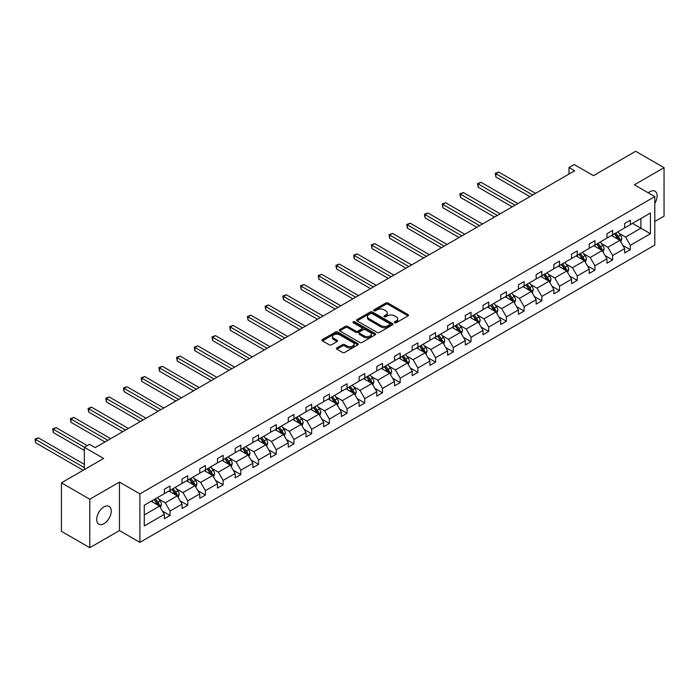 <?xml version="1.0" encoding="UTF-8"?>
<svg xmlns="http://www.w3.org/2000/svg" width="699" height="699" viewBox="0 0 699 699"><rect width="100%" height="100%" fill="white"/><g stroke="black" fill="none" stroke-linecap="round" stroke-linejoin="round"><path stroke-width="1.05" d="M394.655 322.72A1.101 0.638 0 0 0 396.219 322.72L408.05 315.887A1.573 0.909 0 0 0 408.513 315.24A1.573 0.909 0 0 0 408.05 314.602L387.997 303.025A1.573 0.909 0 0 0 385.769 303.025L373.939 309.858A1.101 0.638 0 0 0 373.616 310.304A1.101 0.638 0 0 0 373.939 310.758A1.101 0.638 0 0 0 375.494 310.758L377.023 309.875A5.042 2.91 0 0 1 384.153 309.875L385.831 310.837A5.042 2.91 0 0 1 387.307 312.899A5.042 2.91 0 0 1 385.831 314.952L384.293 315.834A1.101 0.638 0 0 0 383.969 316.289A1.101 0.638 0 0 0 384.293 316.734A1.101 0.638 0 0 0 385.857 316.734L387.386 315.852A5.042 2.91 0 0 1 394.516 315.852L396.184 316.822A5.042 2.91 0 0 1 397.661 318.875A5.042 2.91 0 0 1 396.184 320.937L394.655 321.82A1.101 0.638 0 0 0 394.332 322.265A1.101 0.638 0 0 0 394.655 322.72L394.655 321.82M103.976 523.665A10.275 5.933 120 0 0 110.687 514.613A10.275 5.933 120 0 0 109.114 506.382A10.275 5.933 120 0 0 103.976 506.889A10.275 5.933 120 0 0 97.266 515.941A10.275 5.933 120 0 0 98.839 524.171A10.275 5.933 120 0 0 103.976 523.665M654.797 203.409A10.275 5.933 120 0 0 654.998 191.211A10.275 5.933 120 0 0 649.86 191.718A10.275 5.933 120 0 0 648.279 192.837M654.797 221.504L664.05 216.157L664.05 167.673L635.679 151.29L593.46 175.667L574.167 164.527L569.003 167.507L569.003 174.06M89.787 547.71L119.468 530.576L119.468 482.083L89.787 499.217L89.787 547.71L61.416 531.327L61.416 482.843L103.635 458.465L84.343 447.325L84.343 469.606M89.787 499.217L61.416 482.843M336.866 347.919A1.573 0.909 0 0 0 336.402 348.556A1.573 0.909 0 0 0 336.866 349.203L342.493 352.453A1.573 0.909 0 0 0 344.721 352.453L357.871 344.86A1.573 0.909 0 0 0 358.325 344.214A1.573 0.909 0 0 0 357.871 343.576L337.818 331.999A1.573 0.909 0 0 0 335.59 331.999L322.44 339.583A1.573 0.909 0 0 0 321.977 340.23A1.573 0.909 0 0 0 322.44 340.876L329.238 344.799A1.573 0.909 0 0 0 331.466 344.799L337.093 341.549A1.573 0.909 0 0 0 337.556 340.902A1.573 0.909 0 0 0 337.093 340.264L333.72 338.316A4.211 2.429 0 0 1 332.488 336.595A4.211 2.429 0 0 1 335.092 334.349A4.211 2.429 0 0 1 339.679 334.873L352.881 342.493A4.211 2.429 0 0 1 354.113 344.214A4.211 2.429 0 0 1 351.518 346.468A4.211 2.429 0 0 1 346.922 345.935L344.721 344.668A1.573 0.909 0 0 0 342.493 344.668L336.866 347.919L336.866 349.203L342.493 345.979L342.493 344.668M84.343 447.325L89.507 444.346L95.178 447.622L574.674 170.783L569.003 167.507M119.468 482.083L139.896 493.878L654.797 196.602L654.797 245.087L139.896 542.372L139.896 493.878M664.05 167.673L634.369 184.807L654.797 196.602M377.137 332.444A1.573 0.909 0 0 0 379.365 332.444L392.515 324.86A1.573 0.909 0 0 0 392.969 324.214A1.573 0.909 0 0 0 392.515 323.576L372.462 311.999A1.573 0.909 0 0 0 370.234 311.999L357.084 319.583A1.573 0.909 0 0 0 356.621 320.229A1.573 0.909 0 0 0 357.084 320.867L377.137 332.444M353.685 322.955A1.101 0.638 0 0 1 354.804 323.113L375.171 334.873L362.047 342.449A1.573 0.909 0 0 1 359.819 342.449L339.766 330.872L339.766 329.587A1.573 0.909 0 0 0 339.303 330.225A1.573 0.909 0 0 0 339.766 330.872M339.766 329.587L345.393 326.337A1.573 0.909 0 0 1 347.621 326.337L355.747 331.029A1.573 0.909 0 0 0 357.975 331.029L361.706 328.88A1.573 0.909 0 0 0 362.169 328.233A1.573 0.909 0 0 0 361.706 327.595L353.24 322.702A1.101 0.638 0 0 1 352.916 322.256A1.101 0.638 0 0 1 353.598 321.662A1.101 0.638 0 0 1 354.804 321.802L375.188 333.572A1.573 0.909 0 0 1 375.651 334.218A1.573 0.909 0 0 1 375.188 334.856L375.188 333.572M144.265 505.246L164.352 493.651L164.352 489.256L170.023 485.988L170.023 490.375L182.055 483.428L182.055 479.042L187.734 475.766L187.734 480.152L199.757 473.206L199.757 468.819L205.436 465.543L205.436 469.929L217.468 462.983L217.468 458.596L223.138 455.32L223.138 459.706L235.17 452.769L235.17 448.374L240.84 445.097L240.84 449.492L252.872 442.546L252.872 438.151L258.551 434.874L258.551 439.269L270.583 432.323L270.583 427.928L276.254 424.651L276.254 429.046L288.285 422.1L288.285 417.714L293.956 414.437L293.956 418.823L305.987 411.877L305.987 407.491L311.667 404.214L311.667 408.6L323.689 401.654L323.689 397.268L329.369 393.991L329.369 398.378L341.4 391.431L341.4 387.045L347.071 383.768L347.071 388.155L359.103 381.217L359.103 376.822L364.773 373.546L364.773 377.941L376.805 370.994L376.805 366.599L382.484 363.323L382.484 367.718L394.507 360.771L394.507 356.376L400.186 353.1L400.186 357.495L412.218 350.548L412.218 346.162L417.888 342.886L417.888 347.272L429.92 340.326L429.92 335.939L435.591 332.663L435.591 337.049L447.622 330.103L447.622 325.717L453.301 322.44L453.301 326.826L465.324 319.88L465.324 315.494L471.004 312.217L471.004 316.603L483.035 309.666L483.035 305.271L488.706 301.994L488.706 306.389L500.737 299.443L500.737 295.048L506.408 291.771L506.408 296.166L518.44 289.22L518.44 284.825L524.119 281.548L524.119 285.943L536.15 278.997L536.15 274.611L541.821 271.334L541.821 275.721L553.853 268.774L553.853 264.388L559.523 261.111L559.523 265.498L571.555 258.551L571.555 254.165L577.234 250.889L577.234 255.275L589.257 248.328L589.257 243.942L594.936 240.666L594.936 245.052L606.968 238.114L606.968 233.719L612.639 230.443L612.639 234.838L624.67 227.891L624.67 223.497L630.341 220.22L630.341 224.615L650.428 213.012L650.428 233.719L630.341 245.323L630.341 249.709L624.67 252.986L624.67 248.591L612.639 255.537L612.639 259.932L606.968 263.208L606.968 258.813L594.936 265.76L594.936 270.155L589.257 273.431L589.257 269.036L577.234 275.983L577.234 280.378L571.555 283.645L571.555 279.259L559.523 286.206L559.523 290.592L553.853 293.868L553.853 289.482L541.821 296.428L541.821 300.815L536.15 304.091L536.15 299.705L524.119 306.651L524.119 311.038L518.44 314.314L518.44 309.928L506.408 316.865L506.408 321.26L500.737 324.537L500.737 320.142L488.706 327.088L488.706 331.483L483.035 334.76L483.035 330.365L471.004 337.311L471.004 341.706L465.324 344.983L465.324 340.588L453.301 347.534L453.301 351.92L447.622 355.197L447.622 350.811L435.591 357.757L435.591 362.143L429.92 365.42L429.92 361.034L417.888 367.98L417.888 372.366L412.218 375.643L412.218 371.256L400.186 378.203L400.186 382.589L394.507 385.865L394.507 381.479L382.484 388.417L382.484 392.812L376.805 396.088L376.805 391.693L364.773 398.64L364.773 403.035L359.103 406.311L359.103 401.916L347.071 408.863L347.071 413.258L341.4 416.534L341.4 412.139L329.369 419.085L329.369 423.472L323.689 426.748L323.689 422.362L311.667 429.308L311.667 433.695L305.987 436.971L305.987 432.585L293.956 439.531L293.956 443.917L288.285 447.194L288.285 442.808L276.254 449.754L276.254 454.14L270.583 457.417L270.583 453.031L258.551 459.968L258.551 464.363L252.872 467.64L252.872 463.245L240.84 470.191L240.84 474.586L235.17 477.863L235.17 473.468L223.138 480.414L223.138 484.809L217.468 488.085L217.468 483.691L205.436 490.637L205.436 495.023L199.757 498.3L199.757 493.913L187.734 500.86L187.734 505.246L182.055 508.523L182.055 504.136L170.023 511.083L170.023 515.469L164.352 518.745L164.352 514.359L144.265 525.954L144.265 505.246M168.887 491.03L177.293 495.879L165.261 502.826L158.69 499.034M165.261 502.826L170.023 511.083M177.293 495.879L182.055 504.136M164.352 492.603L165.261 493.127L170.023 490.375M186.598 480.807L194.995 485.656L182.963 492.603L176.393 488.811M182.963 492.603L187.734 500.86M194.995 485.656L199.757 493.913M182.055 482.38L182.963 482.904L187.734 480.152M204.3 470.584L212.697 475.434L200.665 482.38L194.104 478.588M200.665 482.38L205.436 490.637M212.697 475.434L217.468 483.691M199.757 472.157L200.665 472.681L205.436 469.929M222.002 460.361L230.399 465.211L218.376 472.157L211.806 468.365M218.376 472.157L223.138 480.414M230.399 465.211L235.17 473.468M217.468 461.934L218.376 462.458L223.138 459.706M239.713 450.147L248.11 454.997L236.079 461.934L229.508 458.142M236.079 461.934L240.84 470.191M248.11 454.997L252.872 463.245M235.17 451.72L236.079 452.244L240.84 449.492M257.415 439.924L265.812 444.774L253.781 451.72L247.21 447.928M253.781 451.72L258.551 459.968M265.812 444.774L270.583 453.031M252.872 441.497L253.781 442.021L258.551 439.269M275.118 429.702L283.514 434.551L271.483 441.497L264.921 437.705M271.483 441.497L276.254 449.754M283.514 434.551L288.285 442.808M270.583 431.274L271.483 431.799L276.254 429.046M292.82 419.479L301.225 424.328L289.194 431.274L282.623 427.482M289.194 431.274L293.956 439.531M301.225 424.328L305.987 432.585M288.285 421.051L289.194 421.576L293.956 418.823M310.531 409.256L318.927 414.105L306.896 421.051L300.325 417.259M306.896 421.051L311.667 429.308M318.927 414.105L323.689 422.362M305.987 410.829L306.896 411.353L311.667 408.6M328.233 399.033L336.63 403.882L324.598 410.829L318.028 407.036M324.598 410.829L329.369 419.085M336.63 403.882L341.4 412.139M323.689 400.606L324.598 401.13L329.369 398.378M345.935 388.81L354.332 393.659L342.309 400.606L335.738 396.814M342.309 400.606L347.071 408.863M354.332 393.659L359.103 401.916M341.4 390.383L342.309 390.907L347.071 388.155M363.637 378.596L372.043 383.445L360.011 390.383L353.441 386.591M360.011 390.383L364.773 398.64M372.043 383.445L376.805 391.693M359.103 380.169L360.011 380.693L364.773 377.941M381.348 368.373L389.745 373.222L377.713 380.169L371.143 376.377M377.713 380.169L382.484 388.417M389.745 373.222L394.507 381.479M376.805 369.946L377.713 370.47L382.484 367.718M399.05 358.15L407.447 362.999L395.416 369.946L388.854 366.154M395.416 369.946L400.186 378.203M407.447 362.999L412.218 371.256M394.507 359.723L395.416 360.247L400.186 357.495M416.753 347.927L425.149 352.777L413.126 359.723L406.556 355.931M413.126 359.723L417.888 367.98M425.149 352.777L429.92 361.034M412.218 349.5L413.126 350.024L417.888 347.272M434.455 337.704L442.86 342.554L430.829 349.5L424.258 345.708M430.829 349.5L435.591 357.757M442.86 342.554L447.622 350.811M429.92 339.277L430.829 339.801L435.591 337.049M452.166 327.482L460.562 332.331L448.531 339.277L441.96 335.485M448.531 339.277L453.301 347.534M460.562 332.331L465.324 340.588M447.622 329.054L448.531 329.579L453.301 326.826M469.868 317.259L478.265 322.108L466.233 329.054L459.671 325.262M466.233 329.054L471.004 337.311M478.265 322.108L483.035 330.365M465.324 318.831L466.233 319.356L471.004 316.603M487.57 307.044L495.967 311.894L483.944 318.831L477.373 315.039M483.944 318.831L488.706 327.088M495.967 311.894L500.737 320.142M483.035 308.617L483.944 309.141L488.706 306.389M505.281 296.822L513.678 301.671L501.646 308.617L495.075 304.825M501.646 308.617L506.408 316.865M513.678 301.671L518.44 309.928M500.737 298.394L501.646 298.919L506.408 296.166M522.983 286.599L531.38 291.448L519.348 298.394L512.778 294.602M519.348 298.394L524.119 306.651M531.38 291.448L536.15 299.705M518.44 288.171L519.348 288.696L524.119 285.943M540.685 276.376L549.082 281.225L537.05 288.171L530.489 284.379M537.05 288.171L541.821 296.428M549.082 281.225L553.853 289.482M536.15 277.949L537.05 278.473L541.821 275.721M558.387 266.153L566.793 271.002L554.761 277.949L548.191 274.157M554.761 277.949L559.523 286.206M566.793 271.002L571.555 279.259M553.853 267.726L554.761 268.25L559.523 265.498M576.098 255.93L584.495 260.779L572.464 267.726L565.893 263.934M572.464 267.726L577.234 275.983M584.495 260.779L589.257 269.036M571.555 257.503L572.464 258.027L577.234 255.275M593.801 245.707L602.197 250.557L590.166 257.503L583.595 253.711M590.166 257.503L594.936 265.76M602.197 250.557L606.968 258.813M589.257 247.28L590.166 247.804L594.936 245.052M611.503 235.493L619.899 240.342L607.877 247.28L601.306 243.488M607.877 247.28L612.639 255.537M619.899 240.342L624.67 248.591M606.968 237.066L607.877 237.59L612.639 234.838M632.499 223.365L640.896 228.215L625.579 237.066L619.008 233.274M625.579 237.066L630.341 245.323M650.428 233.719L640.896 228.215L640.896 218.516L650.428 213.012M119.468 530.576L139.896 542.372M624.67 226.843L625.579 227.367L630.341 224.615M144.265 514.945L159.582 506.102L151.185 501.253M159.582 506.102L164.352 514.359M622.8 245.349L630.341 249.709M605.089 255.572L612.639 259.932M587.387 265.795L594.936 270.155M569.685 276.018L577.234 280.378M551.974 286.241L559.523 290.592M534.272 296.463L541.821 300.815M516.57 306.678L524.119 311.038M498.868 316.9L506.408 321.26M481.157 327.123L488.706 331.483M463.454 337.346L471.004 341.706M445.752 347.569L453.301 351.92M428.05 357.792L435.591 362.143M410.339 368.015L417.888 372.366M392.637 378.229L400.186 382.589M374.935 388.452L382.484 392.812M357.233 398.675L364.773 403.035M339.522 408.898L347.071 413.258M321.82 419.12L329.369 423.472M304.117 429.343L311.667 433.695M286.407 439.557L293.956 443.917M268.704 449.78L276.254 454.14M251.002 460.003L258.551 464.363M233.3 470.226L240.84 474.586M215.589 480.449L223.138 484.809M197.887 490.672L205.436 495.023M180.185 500.895L187.734 505.246M162.483 511.109L170.023 515.469M395.092 322.877L396.184 322.248A5.042 2.91 0 0 0 397.661 320.186L397.661 318.875M387.307 312.899L387.307 314.209A5.042 2.91 0 0 1 385.831 316.263L384.738 316.892M408.05 314.602L408.05 315.887L387.997 304.336A1.573 0.909 0 0 0 385.769 304.336L374.376 310.915M392.488 324.869L372.462 313.309A1.573 0.909 0 0 0 370.234 313.309L357.11 320.885L357.084 319.583M389.727 324.668A1.101 0.638 0 0 0 390.051 324.214A1.101 0.638 0 0 0 389.727 323.768L372.121 313.606A1.101 0.638 0 0 0 370.566 313.606L368.95 314.533A5.042 2.91 0 0 0 367.473 316.595A5.042 2.91 0 0 0 368.95 318.648L380.981 325.594A5.042 2.91 0 0 0 388.111 325.594L389.727 324.668L389.727 325.979A1.101 0.638 0 0 0 390.051 325.524L390.051 324.214M367.473 316.595L367.473 317.905A5.042 2.91 0 0 0 368.95 319.959L368.95 318.648M389.727 325.979L388.111 326.905A5.042 2.91 0 0 1 380.981 326.905L368.95 319.959M339.784 330.88L345.393 327.648L345.393 326.337M362.169 328.233L362.169 329.544A1.573 0.909 0 0 1 361.706 330.19L357.975 332.34A1.573 0.909 0 0 1 355.747 332.34L347.621 327.648A1.573 0.909 0 0 0 345.393 327.648M364.188 335.904A4.211 2.429 0 0 0 368.784 336.429A4.211 2.429 0 0 0 371.379 334.183A4.211 2.429 0 0 0 370.147 332.462L365.498 329.779A1.573 0.909 0 0 0 363.27 329.779L359.539 331.929A1.573 0.909 0 0 0 359.076 332.575A1.573 0.909 0 0 0 359.539 333.222L364.188 335.904L364.188 337.215A4.211 2.429 0 0 0 368.784 337.739A4.211 2.429 0 0 0 371.379 335.494L371.379 334.183M359.076 332.575L359.076 333.886A1.573 0.909 0 0 0 359.539 334.533L359.539 333.222M364.188 337.215L359.539 334.533M354.113 344.214L354.113 345.524A4.211 2.429 0 0 1 351.518 347.779A4.211 2.429 0 0 1 346.922 347.246L344.721 345.979A1.573 0.909 0 0 0 342.493 345.979M332.488 336.595L332.488 337.905A4.211 2.429 0 0 0 333.72 339.627L333.72 338.316M337.067 341.558L333.72 339.627M357.844 344.869L337.818 333.309A1.573 0.909 0 0 0 335.59 333.309L322.466 340.885L322.44 339.583M620.764 241.837L621.804 238.822A4.255 2.455 -120 0 0 620.45 235.196L617.907 231.797M613.338 236.55L612.228 235.074M535.583 193.361L498.728 172.085L495.888 173.719L495.888 176.996L529.903 196.637M619.27 239.975L619.515 238.997A4.255 2.455 -120 0 0 618.292 236.445L615.749 233.038M614.683 233.658L617.488 237.398A2.167 1.249 60 0 1 617.881 238.053L619.515 238.997M614.386 233.824L616.929 237.232A4.255 2.455 60 0 1 617.995 239.233M495.888 176.996L495.268 173.361L532.743 194.995M495.268 173.361L498.728 172.085M603.062 252.051L604.102 249.036A4.255 2.455 -120 0 0 602.748 245.419L600.196 242.02M595.627 246.764L594.526 245.297M517.872 203.584L481.026 182.308L478.186 183.942L478.186 187.218L512.201 206.86M601.568 250.198L601.804 249.22A4.255 2.455 -120 0 0 600.59 246.66L598.038 243.261M596.981 243.881L599.777 247.621A2.167 1.249 60 0 1 600.179 248.276L601.804 249.22M596.684 244.047L599.226 247.446A4.255 2.455 60 0 1 600.292 249.456M478.186 187.218L477.566 183.584L515.041 205.218M477.566 183.584L481.026 182.308M585.36 262.274L586.4 259.259A4.255 2.455 -120 0 0 585.046 255.642L582.494 252.234M577.924 256.987L576.824 255.511M500.169 213.798L463.323 192.531L460.484 194.165L460.484 197.441L494.499 217.074M583.866 260.421L584.102 259.443A4.255 2.455 -120 0 0 582.887 256.882L580.336 253.484M579.27 254.095L582.075 257.844A2.167 1.249 60 0 1 582.468 258.499L584.102 259.443M578.973 254.27L581.524 257.669A4.255 2.455 60 0 1 582.582 259.678M460.484 197.441L459.855 193.806L497.33 215.441M459.855 193.806L463.323 192.531M567.649 272.496L568.698 269.482A4.255 2.455 -120 0 0 567.335 265.865L564.792 262.457M560.222 267.21L559.113 265.734M482.467 224.021L445.613 202.745L442.782 204.388L442.782 207.664L476.788 227.297M566.164 270.644L566.4 269.665A4.255 2.455 -120 0 0 565.185 267.105L562.634 263.706M561.568 264.318L564.373 268.067A2.167 1.249 60 0 1 564.766 268.722L566.4 269.665M561.271 264.493L563.822 267.892A4.255 2.455 60 0 1 564.879 269.901M442.782 207.664L442.152 204.029L479.628 225.663M442.152 204.029L445.613 202.745M549.947 282.719L550.987 279.705A4.255 2.455 -120 0 0 549.632 276.079L547.081 272.68M542.511 277.433L541.41 275.956M464.756 234.244L427.91 212.968L425.071 214.61L425.071 217.887L459.086 237.52M548.453 280.858L548.698 279.888A4.255 2.455 -120 0 0 547.474 277.328L544.932 273.929M543.866 274.541L546.67 278.289A2.167 1.249 60 0 1 547.064 278.945L548.698 279.888M543.569 274.716L546.111 278.115A4.255 2.455 60 0 1 547.177 280.124M425.071 217.887L424.45 214.243L461.925 235.886M424.45 214.243L427.91 212.968M532.245 292.942L533.285 289.928A4.255 2.455 -120 0 0 531.93 286.302L529.379 282.903M524.809 287.656L523.708 286.179M447.054 244.467L410.208 223.191L407.368 224.833L407.368 228.11L441.384 247.743M530.751 291.081L530.987 290.111A4.255 2.455 -120 0 0 529.772 287.551L527.221 284.152M526.155 284.764L528.96 288.504A2.167 1.249 60 0 1 529.353 289.168L530.987 290.111M525.866 284.939L528.409 288.338A4.255 2.455 60 0 1 529.466 290.347M407.368 228.11L406.748 224.466L444.214 246.1M406.748 224.466L410.208 223.191M514.534 303.165L515.582 300.151A4.255 2.455 -120 0 0 514.228 296.525L511.677 293.126M507.107 297.879L505.997 296.402M429.352 254.689L392.497 233.414L389.666 235.047L389.666 238.324L423.673 257.966M513.049 301.304L513.284 300.325A4.255 2.455 -120 0 0 512.07 297.774L509.519 294.366M508.453 294.987L511.257 298.726A2.167 1.249 60 0 1 511.651 299.39L513.284 300.325M508.156 295.153L510.707 298.56A4.255 2.455 60 0 1 511.764 300.57M389.666 238.324L389.037 234.689L426.512 256.323M389.037 234.689L392.497 233.414M496.832 313.388L497.88 310.373A4.255 2.455 -120 0 0 496.517 306.747L493.975 303.349M489.405 308.093L488.295 306.625M411.65 264.912L374.795 243.636L371.964 245.27L371.964 248.547L405.97 268.189M495.346 311.527L495.582 310.548A4.255 2.455 -120 0 0 494.359 307.997L491.816 304.589M490.75 305.21L493.555 308.949A2.167 1.249 60 0 1 493.948 309.605L495.582 310.548M490.453 305.376L493.005 308.783A4.255 2.455 60 0 1 494.062 310.784M371.964 248.547L371.335 244.912L408.81 266.546M371.335 244.912L374.795 243.636M479.13 323.602L480.169 320.588A4.255 2.455 -120 0 0 478.815 316.97L476.264 313.571M471.694 318.316L470.593 316.848M393.939 275.135L357.093 253.859L354.253 255.493L354.253 258.77L388.268 278.412M477.635 321.75L477.88 320.771A4.255 2.455 -120 0 0 476.657 318.211L474.114 314.812M473.048 315.424L475.853 319.172A2.167 1.249 60 0 1 476.246 319.827L477.88 320.771M472.751 315.599L475.294 318.997A4.255 2.455 60 0 1 476.36 321.007M354.253 258.77L353.633 255.135L391.108 276.769M353.633 255.135L357.093 253.859M461.427 333.825L462.467 330.81A4.255 2.455 -120 0 0 461.113 327.193L458.561 323.786M453.992 328.539L452.891 327.062M376.237 285.349L339.391 264.073L336.551 265.716L336.551 268.993L370.566 288.626M459.933 331.973L460.169 330.994A4.255 2.455 -120 0 0 458.955 328.434L456.403 325.035M455.337 325.647L458.142 329.395A2.167 1.249 60 0 1 458.535 330.05L460.169 330.994M455.04 325.821L457.592 329.22A4.255 2.455 60 0 1 458.649 331.23M336.551 268.993L335.931 265.358L373.397 286.992M335.931 265.358L339.391 264.073M443.716 344.048L444.765 341.033A4.255 2.455 -120 0 0 443.402 337.416L440.859 334.008M436.29 338.762L435.18 337.285M358.535 295.572L321.68 274.296L318.849 275.939L318.849 279.216L352.855 298.849M442.231 342.195L442.467 341.217A4.255 2.455 -120 0 0 441.252 338.657L438.701 335.258M437.635 335.87L440.44 339.618A2.167 1.249 60 0 1 440.833 340.273L442.467 341.217M437.338 336.044L439.889 339.443A4.255 2.455 60 0 1 440.947 341.453M318.849 279.216L318.22 275.581L355.695 297.215M318.22 275.581L321.68 274.296M426.014 354.271L427.063 351.256A4.255 2.455 -120 0 0 425.7 347.63L423.157 344.231M418.587 348.984L417.478 347.508M340.832 305.795L303.978 284.519L301.138 286.162L301.138 289.438L335.153 309.072M424.529 352.41L424.765 351.44A4.255 2.455 -120 0 0 423.542 348.88L420.999 345.481M419.933 346.092L422.738 349.832A2.167 1.249 60 0 1 423.131 350.496L424.765 351.44M419.636 346.267L422.187 349.666A4.255 2.455 60 0 1 423.245 351.676M301.138 289.438L300.518 285.795L337.993 307.438M300.518 285.795L303.978 284.519M408.312 364.494L409.352 361.479A4.255 2.455 -120 0 0 407.998 357.853L405.446 354.454M400.877 359.207L399.776 357.731M323.121 316.018L286.275 294.742L283.436 296.385L283.436 299.653L317.451 319.294M406.818 362.632L407.054 361.663A4.255 2.455 -120 0 0 405.839 359.103L403.297 355.704M402.231 356.315L405.036 360.055A2.167 1.249 60 0 1 405.429 360.719L407.054 361.663M401.934 356.481L404.476 359.889A4.255 2.455 60 0 1 405.542 361.899M283.436 299.653L282.815 296.018L320.291 317.652M282.815 296.018L286.275 294.742M390.61 374.716L391.65 371.702A4.255 2.455 -120 0 0 390.295 368.076L387.744 364.677M383.174 369.43L382.073 367.954M305.419 326.241L268.573 304.965L265.734 306.599L265.734 309.875L299.749 329.517M389.116 372.855L389.352 371.877A4.255 2.455 -120 0 0 388.137 369.325L385.586 365.918M384.52 366.538L387.325 370.278A2.167 1.249 60 0 1 387.718 370.942L389.352 371.877M384.223 366.704L386.774 370.112A4.255 2.455 60 0 1 387.831 372.113M265.734 309.875L265.104 306.241L302.58 327.875M265.104 306.241L268.573 304.965M372.899 384.939L373.948 381.925A4.255 2.455 -120 0 0 372.584 378.299L370.042 374.9M365.472 379.644L364.362 378.176M287.717 336.464L250.862 315.188L248.031 316.822L248.031 320.098L282.038 339.74M371.414 383.078L371.65 382.1A4.255 2.455 -120 0 0 370.435 379.54L367.884 376.141M366.818 376.761L369.622 380.501A2.167 1.249 60 0 1 370.016 381.156L371.65 382.1M366.521 376.927L369.072 380.326A4.255 2.455 60 0 1 370.129 382.336M248.031 320.098L247.402 316.464L284.877 338.098M247.402 316.464L250.862 315.188M355.197 395.153L356.237 392.139A4.255 2.455 -120 0 0 354.882 388.522L352.34 385.123M347.77 389.867L346.66 388.399M270.015 346.687L233.16 325.411L230.321 327.045L230.321 330.321L264.336 349.954M353.703 393.301L353.947 392.322A4.255 2.455 -120 0 0 352.724 389.762L350.182 386.364M349.116 386.975L351.92 390.724A2.167 1.249 60 0 1 352.313 391.379L353.947 392.322M348.818 387.15L351.361 390.549A4.255 2.455 60 0 1 352.427 392.558M230.321 330.321L229.7 326.686L267.175 348.32M229.7 326.686L233.16 325.411M337.495 405.376L338.534 402.362A4.255 2.455 -120 0 0 337.18 398.745L334.629 395.337M330.059 400.09L328.958 398.613M252.304 356.901L215.458 335.625L212.618 337.267L212.618 340.544L246.633 360.177M336.001 403.524L336.236 402.545A4.255 2.455 -120 0 0 335.022 399.985L332.471 396.586M331.413 397.198L334.209 400.946A2.167 1.249 60 0 1 334.611 401.602L336.236 402.545M331.116 397.373L333.659 400.772A4.255 2.455 60 0 1 334.725 402.781M212.618 340.544L211.998 336.909L249.473 358.543M211.998 336.909L215.458 335.625M319.793 415.599L320.832 412.585A4.255 2.455 -120 0 0 319.478 408.967L316.927 405.56M312.357 410.313L311.256 408.836M234.602 367.124L197.756 345.848L194.916 347.49L194.916 350.767L228.931 370.4M318.298 413.747L318.534 412.768A4.255 2.455 -120 0 0 317.32 410.208L314.768 406.809M313.702 407.421L316.507 411.169A2.167 1.249 60 0 1 316.9 411.825L318.534 412.768M313.405 407.596L315.957 410.995A4.255 2.455 60 0 1 317.014 413.004M194.916 350.767L194.287 347.132L231.762 368.766M194.287 347.132L197.756 345.848M302.082 425.822L303.13 422.808A4.255 2.455 -120 0 0 301.767 419.182L299.224 415.783M294.655 420.536L293.545 419.059M216.9 377.346L180.045 356.071L177.214 357.713L177.214 360.99L211.22 380.623M300.596 423.961L300.832 422.991A4.255 2.455 -120 0 0 299.618 420.431L297.066 417.032M296 417.644L298.805 421.383A2.167 1.249 60 0 1 299.198 422.047L300.832 422.991M295.703 417.819L298.255 421.217A4.255 2.455 60 0 1 299.312 423.227M177.214 360.99L176.585 357.346L214.06 378.989M176.585 357.346L180.045 356.071M284.379 436.045L285.419 433.031A4.255 2.455 -120 0 0 284.065 429.404L281.514 426.006M276.944 430.759L275.843 429.282M199.189 387.569L162.343 366.293L159.503 367.936L159.503 371.204L193.518 390.846M282.885 434.184L283.13 433.214A4.255 2.455 -120 0 0 281.907 430.654L279.364 427.246M278.298 427.867L281.103 431.606A2.167 1.249 60 0 1 281.496 432.27L283.13 433.214M278.001 428.033L280.544 431.44A4.255 2.455 60 0 1 281.61 433.45M159.503 371.204L158.883 367.569L196.358 389.203M158.883 367.569L162.343 366.293M266.677 446.268L267.717 443.253A4.255 2.455 -120 0 0 266.363 439.627L263.811 436.228M259.242 440.982L258.141 439.505M181.487 397.792L144.641 376.516L141.801 378.15L141.801 381.427L175.816 401.069M265.183 444.407L265.419 443.428A4.255 2.455 -120 0 0 264.205 440.877L261.653 437.469M260.587 438.09L263.392 441.829A2.167 1.249 60 0 1 263.785 442.484L265.419 443.428M260.299 438.256L262.841 441.663A4.255 2.455 60 0 1 263.899 443.664M141.801 381.427L141.181 377.792L178.647 399.426M141.181 377.792L144.641 376.516M248.966 456.482L250.015 453.468A4.255 2.455 -120 0 0 248.661 449.85L246.109 446.451M241.539 451.196L240.43 449.728M163.784 408.015L126.93 386.739L124.099 388.373L124.099 391.65L158.105 411.292M247.481 454.63L247.717 453.651A4.255 2.455 -120 0 0 246.502 451.091L243.951 447.692M242.885 448.312L245.69 452.052A2.167 1.249 60 0 1 246.083 452.707L247.717 453.651M242.588 448.478L245.139 451.877A4.255 2.455 60 0 1 246.197 453.887M124.099 391.65L123.47 388.015L160.945 409.649M123.47 388.015L126.93 386.739M231.264 466.705L232.313 463.69A4.255 2.455 -120 0 0 230.95 460.073L228.407 456.674M223.837 461.419L222.728 459.951M146.082 418.238L109.227 396.962L106.397 398.596L106.397 401.873L140.403 421.506M229.779 464.852L230.015 463.874A4.255 2.455 -120 0 0 228.791 461.314L226.249 457.915M225.183 458.527L227.988 462.275A2.167 1.249 60 0 1 228.381 462.93L230.015 463.874M224.886 458.701L227.437 462.1A4.255 2.455 60 0 1 228.494 464.11M106.397 401.873L105.767 398.238L143.243 419.872M105.767 398.238L109.227 396.962M213.562 476.928L214.602 473.913A4.255 2.455 -120 0 0 213.247 470.296L210.696 466.888M206.126 471.642L205.025 470.165M128.371 428.452L91.525 407.176L88.686 408.819L88.686 412.095L122.701 431.729M212.068 475.075L212.313 474.097A4.255 2.455 -120 0 0 211.089 471.537L208.547 468.138M207.481 468.749L210.285 472.498A2.167 1.249 60 0 1 210.679 473.153L212.313 474.097M207.184 468.924L209.726 472.323A4.255 2.455 60 0 1 210.792 474.333M88.686 412.095L88.065 408.461L125.54 430.095M88.065 408.461L91.525 407.176M195.86 487.151L196.9 484.136A4.255 2.455 -120 0 0 195.545 480.519L192.994 477.111M188.424 481.864L187.323 480.388M110.669 438.675L73.823 417.399L70.983 419.042L70.983 422.318L104.999 441.951M194.366 485.298L194.602 484.32A4.255 2.455 -120 0 0 193.387 481.76L190.836 478.361M189.77 478.972L192.575 482.721A2.167 1.249 60 0 1 192.968 483.376L194.602 484.32M189.473 479.147L192.024 482.546A4.255 2.455 60 0 1 193.081 484.556M70.983 422.318L70.363 418.684L107.829 440.318M70.363 418.684L73.823 417.399M178.149 497.373L179.197 494.359A4.255 2.455 -120 0 0 177.834 490.733L175.292 487.334M170.722 492.087L169.612 490.611M87.288 445.621L56.112 427.622L53.281 429.265L53.281 432.541L84.343 450.471M176.664 495.512L176.899 494.543A4.255 2.455 -120 0 0 175.685 491.982L173.134 488.584M172.068 489.195L174.872 492.935A2.167 1.249 60 0 1 175.266 493.599L176.899 494.543M171.771 489.37L174.322 492.769A4.255 2.455 60 0 1 175.379 494.778M53.281 432.541L52.652 428.898L84.457 447.264M52.652 428.898L56.112 427.622M160.447 507.596L161.495 504.582A4.255 2.455 -120 0 0 160.132 500.956L157.59 497.557M153.02 502.31L151.91 500.834M84.343 464.363L38.41 437.845L35.57 439.479L35.57 442.755L83.207 470.261M158.961 505.735L159.197 504.765A4.255 2.455 -120 0 0 157.974 502.205L155.431 498.798M154.365 499.418L157.17 503.158A2.167 1.249 60 0 1 157.563 503.822L159.197 504.765M154.068 499.584L156.62 502.992A4.255 2.455 60 0 1 157.677 505.001M35.57 442.755L34.95 439.121L84.343 467.64M34.95 439.121L38.41 437.845M396.184 322.248L396.184 320.937M384.293 316.734L384.293 315.834M385.831 316.263L385.831 314.952M373.939 310.758L373.939 309.858M385.769 304.336L385.769 303.025M387.997 304.336L387.997 303.025M370.234 313.309L370.234 311.999M372.462 313.309L372.462 311.999M392.515 324.86L392.515 323.576M380.981 326.905L380.981 325.594M388.111 326.905L388.111 325.594M347.621 327.648L347.621 326.337M355.747 332.34L355.747 331.029M357.975 332.34L357.975 331.029M361.706 330.19L361.706 328.88M354.804 323.113L354.804 321.802M344.721 345.979L344.721 344.668M346.922 347.246L346.922 345.935M337.093 341.549L337.093 340.264M335.59 333.309L335.59 331.999M337.818 333.309L337.818 331.999M357.871 344.86L357.871 343.576M619.594 240.159L621.778 238.901M618.292 236.445L620.45 235.196M615.723 237.922L616.929 237.232M601.891 250.382L604.076 249.124M600.59 246.66L602.748 245.419M598.021 248.145L599.226 247.446M584.189 260.605L586.374 259.346M582.887 256.882L585.046 255.642M580.319 258.368L581.524 257.669M566.478 270.828L568.663 269.569M565.185 267.105L567.335 265.865M562.608 268.591L563.822 267.892M548.776 281.05L550.961 279.783M547.474 277.328L549.632 276.079M544.905 278.814L546.111 278.115M531.074 291.273L533.258 290.006M529.772 287.551L531.93 286.302M527.203 289.037L528.409 288.338M513.372 301.487L515.556 300.229M512.07 297.774L514.228 296.525M509.492 299.259L510.707 298.56M495.661 311.71L497.845 310.452M494.359 307.997L496.517 306.747M491.79 309.474L493.005 308.783M477.959 321.933L480.143 320.675M476.657 318.211L478.815 316.97M474.088 319.696L475.294 318.997M460.257 332.156L462.441 330.898M458.955 328.434L461.113 327.193M456.386 329.919L457.592 329.22M442.554 342.379L444.739 341.121M441.252 338.657L443.402 337.416M438.675 340.142L439.889 339.443M424.843 352.602L427.028 351.335M423.542 348.88L425.7 347.63M420.973 350.365L422.187 349.666M407.141 362.825L409.326 361.558M405.839 359.103L407.998 357.853M403.271 360.588L404.476 359.889M389.439 373.039L391.623 371.781M388.137 369.325L390.295 368.076M385.568 370.811L386.774 370.112M371.737 383.262L373.921 382.003M370.435 379.54L372.584 378.299M367.857 381.025L369.072 380.326M354.026 393.485L356.21 392.226M352.724 389.762L354.882 388.522M350.155 391.248L351.361 390.549M336.324 403.707L338.508 402.449M335.022 399.985L337.18 398.745M332.453 401.471L333.659 400.772M318.622 413.93L320.806 412.663M317.32 410.208L319.478 408.967M314.751 411.694L315.957 410.995M300.911 424.153L303.095 422.886M299.618 420.431L301.767 419.182M297.04 421.916L298.255 421.217M283.209 434.376L285.393 433.109M281.907 430.654L284.065 429.404M279.338 432.139L280.544 431.44M265.506 444.59L267.691 443.332M264.205 440.877L266.363 439.627M261.636 442.362L262.841 441.663M247.804 454.813L249.989 453.555M246.502 451.091L248.661 449.85M243.925 452.576L245.139 451.877M230.093 465.036L232.278 463.778M228.791 461.314L230.95 460.073M226.223 462.799L227.437 462.1M212.391 475.259L214.576 474.001M211.089 471.537L213.247 470.296M208.52 473.022L209.726 472.323M194.689 485.482L196.873 484.215M193.387 481.76L195.545 480.519M190.818 483.245L192.024 482.546M176.987 495.705L179.171 494.438M175.685 491.982L177.834 490.733M173.107 493.468L174.322 492.769M159.276 505.927L161.46 504.661M157.974 502.205L160.132 500.956M155.405 503.691L156.62 502.992"/></g></svg>
